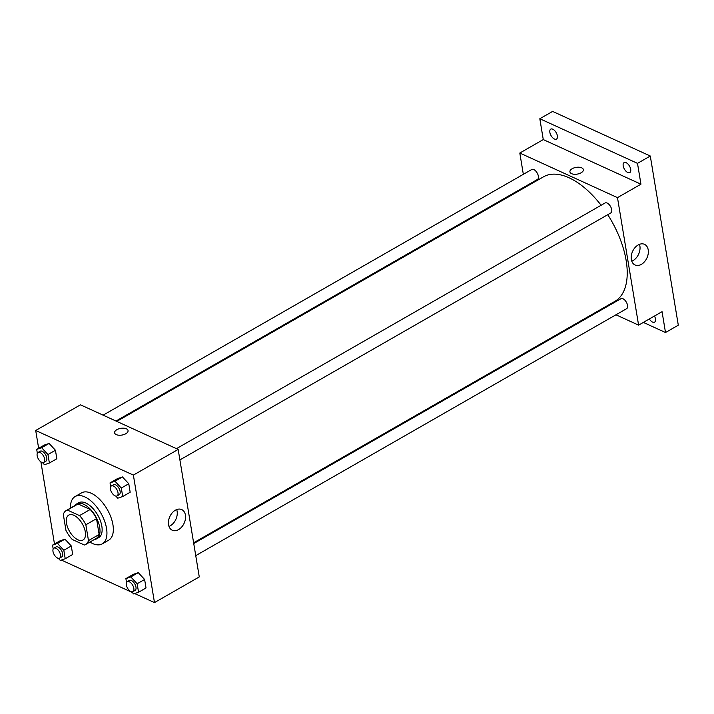 <?xml version="1.0" encoding="UTF-8"?>
<svg xmlns="http://www.w3.org/2000/svg" width="714" height="714" viewBox="0 0 714 714"><rect width="100%" height="100%" fill="white"/><g stroke="black" fill="none" stroke-linecap="round" stroke-linejoin="round"><path stroke-width="1.07" d="M77.924 539.802A14.351 7.417 60.2 0 1 67.58 527.227A14.351 7.417 60.2 0 1 68.758 515.089A14.351 7.417 60.2 0 1 82.333 523.853A14.351 7.417 60.2 0 1 83.038 539.998A14.351 7.417 60.2 0 1 77.924 539.802M88.482 540.596L85.858 524.781A19.555 10.103 60.2 0 0 79.522 515.597L67.402 510.064A19.555 10.103 60.2 0 0 66.17 510.572A19.555 10.103 60.2 0 0 63.323 514.482L65.938 530.306A19.555 10.103 60.2 0 0 72.275 539.481L84.395 545.023A19.555 10.103 60.2 0 0 85.626 544.505A19.555 10.103 60.2 0 0 88.482 540.596L99.139 534.483L96.524 518.667L85.858 524.781M66.17 510.572L76.835 504.459A19.555 10.103 60.2 0 1 78.067 503.95L67.402 510.064M96.524 518.667A19.555 10.103 60.2 0 0 90.187 509.484L78.067 503.95M99.139 534.483A19.555 10.103 60.2 0 1 96.283 538.392L85.626 544.505M94.212 539.588A20.099 10.38 -119.8 0 0 96.551 538.865A20.099 10.38 -119.8 0 0 95.569 516.267A20.099 10.38 -119.8 0 0 76.568 503.995A20.099 10.38 -119.8 0 0 74.765 505.655M76.568 503.995L78.701 502.772A20.099 10.38 60.2 0 1 97.702 515.044A20.099 10.38 60.2 0 1 98.684 537.642L96.551 538.865M90.187 509.484L79.522 515.597M70.454 508.127A27.275 14.093 60.2 0 1 75.131 496.542A27.275 14.093 60.2 0 1 100.915 513.205A27.275 14.093 60.2 0 1 102.254 543.872A27.275 14.093 60.2 0 1 92.552 543.497A27.275 14.093 60.2 0 1 89.902 542.06M75.131 496.542L81.53 492.874A27.275 14.093 60.2 0 1 107.314 509.537A27.275 14.093 60.2 0 1 108.653 540.203L102.254 543.872M42.474 462.583L44.446 464.707L49.373 463.029L56.843 458.754L55.433 450.257L49.096 443.439L44.161 445.117L36.7 449.392L37.342 453.265M115.811 496.078L117.774 498.202L122.71 496.525L130.171 492.249L128.77 483.753L122.433 476.934L117.498 478.603L110.036 482.887L110.67 486.752M134.696 593.557L154.483 602.589L133.375 475.096L35.7 430.488L38.645 448.276M40.894 461.86L54.487 543.997M56.736 557.572L58.914 558.946M61.359 560.062L132.251 592.441M58.325 558.303L60.288 560.428L65.224 558.75L72.685 554.475L71.284 545.978L64.938 539.159L60.012 540.828L52.55 545.112L53.184 548.977M131.653 591.799L133.625 593.914L138.561 592.245L146.022 587.97L144.612 579.473L138.275 572.655L133.348 574.324L125.878 578.608L126.521 582.472M154.483 602.589L199.268 576.921L178.161 449.427L80.486 404.82L35.7 430.488M178.161 449.427L133.375 475.096M178.589 529.601A11.353 7.89 -65.5 0 1 172.27 530.234A11.353 7.89 -65.5 0 1 169.816 516.624A11.353 7.89 -65.5 0 1 181.704 509.573A11.353 7.89 -65.5 0 1 185.408 519.06A11.353 7.89 -65.5 0 1 178.589 529.601M116.266 434.612A6.819 3.409 170.6 0 1 114.606 432.818A6.819 3.409 170.6 0 1 120.773 428.338A6.819 3.409 170.6 0 1 128.056 430.596A6.819 3.409 170.6 0 1 123.968 434.558A6.819 3.409 170.6 0 1 116.266 434.612M114.606 432.827A6.819 3.409 170.6 0 1 120.773 428.346A6.819 3.409 170.6 0 1 128.056 430.596M176.679 509.582A11.353 7.89 -65.5 0 1 170.28 525.807A11.353 7.89 -65.5 0 1 168.986 526.423M116.775 421.394L543.515 176.813A71.766 37.074 60.2 0 1 601.117 205.266M607.757 214.691A71.766 37.074 60.2 0 1 614.888 301.344L193.619 542.792M195.743 555.635L626.651 308.671A5.739 2.963 -119.8 0 0 627.115 303.816A5.739 2.963 -119.8 0 0 622.983 298.782A5.739 2.963 -119.8 0 0 620.939 298.702L193.744 543.541M103.119 415.155L531.76 169.495A5.739 2.963 60.2 0 1 537.187 173.002A5.739 2.963 60.2 0 1 537.464 179.455L115.971 421.028M176.456 448.651L605.088 202.981A5.739 2.963 60.2 0 1 610.524 206.489A5.739 2.963 60.2 0 1 610.8 212.95L179.901 459.914M615.959 314.794L638.593 325.129L617.485 197.635L519.81 153.028L523.335 174.323M525.334 186.408L525.459 187.157M602.304 308.555L603.107 308.921M643.35 322.407L665.502 332.528L678.3 325.191L650.293 156.018L552.618 111.411L539.82 118.738L543.274 139.578L519.81 153.028M665.502 332.528L662.056 311.688L638.593 325.129M650.293 156.018L637.495 163.354L539.82 118.738M617.485 197.635L640.949 184.194L637.495 163.354M641.377 264.358A11.353 7.89 -65.5 0 1 635.049 264.992A11.353 7.89 -65.5 0 1 632.595 251.382A11.353 7.89 -65.5 0 1 644.492 244.331A11.353 7.89 -65.5 0 1 648.196 253.818A11.353 7.89 -65.5 0 1 641.377 264.358M640.949 184.194L543.274 139.578M571.584 173.654A6.819 3.409 170.6 0 1 569.924 171.86A6.819 3.409 170.6 0 1 576.091 167.379A6.819 3.409 170.6 0 1 583.374 169.637A6.819 3.409 170.6 0 1 579.286 173.6A6.819 3.409 170.6 0 1 571.584 173.654M569.924 171.869A6.819 3.409 170.6 0 1 576.091 167.379A6.819 3.409 170.6 0 1 583.374 169.637M639.458 244.34A11.353 7.89 -65.5 0 1 633.068 260.565A11.353 7.89 -65.5 0 1 631.774 261.19M557.375 135.821A5.739 2.963 60.2 0 1 556.474 139.087A5.739 2.963 60.2 0 1 551.038 135.58A5.739 2.963 60.2 0 1 550.762 129.127A5.739 2.963 60.2 0 1 554.608 130.528A5.739 2.963 60.2 0 1 557.375 135.821M630.703 169.316A5.739 2.963 60.2 0 1 629.802 172.583A5.739 2.963 60.2 0 1 624.375 169.075A5.739 2.963 60.2 0 1 624.09 162.622A5.739 2.963 60.2 0 1 627.936 164.015A5.739 2.963 60.2 0 1 630.703 169.316M654.47 316.034A5.739 2.963 60.2 0 1 655.461 318.872A5.739 2.963 60.2 0 1 654.559 322.139A5.739 2.963 60.2 0 1 649.338 318.979M138.561 592.245L137.15 583.749L130.814 576.93L125.878 578.608M127.235 581.669L129.359 580.446A5.739 2.963 60.2 0 1 134.794 583.945A5.739 2.963 60.2 0 1 135.071 590.407L132.938 591.629A5.739 2.963 60.2 0 1 130.894 591.549A5.739 2.963 60.2 0 1 126.762 586.515A5.739 2.963 60.2 0 1 127.235 581.669A5.739 2.963 60.2 0 1 132.661 585.168A5.739 2.963 60.2 0 1 132.938 591.629M146.022 587.97L144.612 579.473L138.275 572.655L130.814 576.93M138.275 572.655L133.348 574.324M144.612 579.473L137.15 583.749M122.71 496.525L121.309 488.037L114.963 481.209L110.036 482.887M111.384 485.948L113.517 484.726A5.739 2.963 60.2 0 1 118.943 488.233A5.739 2.963 60.2 0 1 119.229 494.686L117.096 495.909A5.739 2.963 60.2 0 1 115.052 495.828A5.739 2.963 60.2 0 1 110.911 490.804A5.739 2.963 60.2 0 1 111.384 485.948A5.739 2.963 60.2 0 1 116.81 489.456A5.739 2.963 60.2 0 1 117.096 495.909M130.171 492.249L128.77 483.753L122.433 476.934L114.963 481.209M122.433 476.934L117.498 478.603M128.77 483.753L121.309 488.037M65.224 558.75L63.814 550.262L57.477 543.434L52.55 545.112M53.898 548.173L56.031 546.951A5.739 2.963 60.2 0 1 61.458 550.458A5.739 2.963 60.2 0 1 61.743 556.911L59.61 558.134A5.739 2.963 60.2 0 1 57.566 558.053A5.739 2.963 60.2 0 1 53.425 553.029A5.739 2.963 60.2 0 1 53.898 548.173A5.739 2.963 60.2 0 1 59.324 551.681A5.739 2.963 60.2 0 1 59.61 558.134M72.685 554.475L71.284 545.978L64.938 539.159L57.477 543.434M64.938 539.159L60.012 540.828M71.284 545.978L63.814 550.262M49.373 463.029L47.972 454.541L41.635 447.723L36.7 449.392M38.047 452.453L40.18 451.23A5.739 2.963 60.2 0 1 45.616 454.738A5.739 2.963 60.2 0 1 45.892 461.19L43.759 462.413A5.739 2.963 60.2 0 1 41.715 462.342A5.739 2.963 60.2 0 1 37.583 457.308A5.739 2.963 60.2 0 1 38.047 452.453A5.739 2.963 60.2 0 1 43.483 455.96A5.739 2.963 60.2 0 1 43.759 462.413M56.843 458.754L55.433 450.257L49.096 443.439L41.635 447.723M49.096 443.439L44.161 445.117M55.433 450.257L47.972 454.541"/></g></svg>
